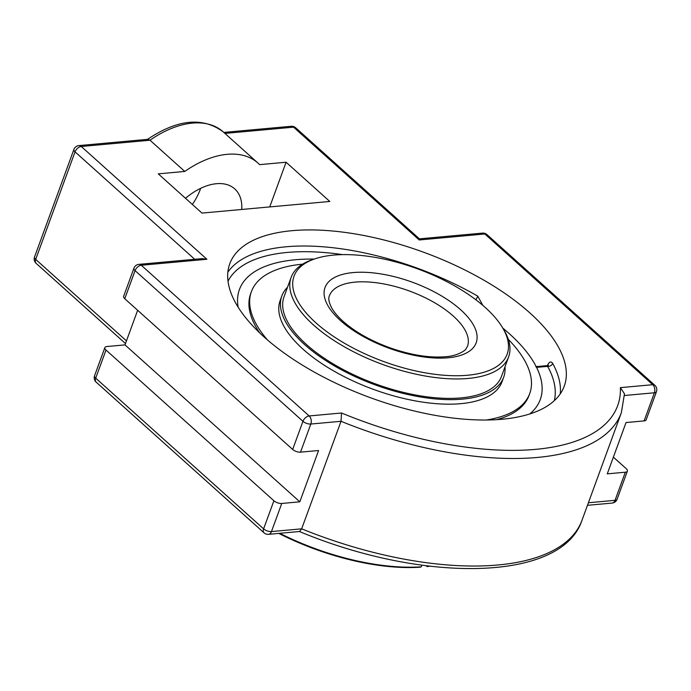 <?xml version="1.0" encoding="UTF-8"?>
<svg xmlns="http://www.w3.org/2000/svg" width="691" height="691" viewBox="0 0 691 691"><rect width="100%" height="100%" fill="white"/><g stroke="black" fill="none" stroke-linecap="round" stroke-linejoin="round"><path stroke-width="1.04" d="M547.358 365.686C549.198 361.704 550.969 360.935 552.662 363.388A4.12 3.317 -28.8 0 1 547.652 366.36A173.959 75.656 -159.9 0 1 554.32 400.642M547.557 366.696L548.326 365.254L547.307 365.617L547.652 366.36L536.57 367.362L535.827 366.662M475.71 299.661A4.12 1.373 119.9 0 0 477.783 296.171L482.845 305.396M502.806 328.113A160.165 69.661 -159.9 0 1 542.124 389.914A160.165 69.661 -159.9 0 1 529.816 413.935A160.165 69.661 20.1 0 0 542.124 389.923A160.165 69.661 20.1 0 0 536.57 367.362M314.18 259.082A160.165 69.661 20.1 0 0 244.251 280.909A160.165 69.661 20.1 0 0 238.153 307.201A160.165 69.661 -159.9 0 1 244.251 280.909A160.165 69.661 -159.9 0 1 314.18 259.082M291.973 230.69A178.079 77.452 -159.9 0 1 482.586 279.449A178.079 77.452 -159.9 0 1 564.245 386.174A178.079 77.452 -159.9 0 1 310.354 369.866A178.079 77.452 -159.9 0 1 229.775 263.772A178.079 77.452 -159.9 0 1 291.973 230.69M133.933 268.194L123.646 296.318A5.882 2.557 20.1 0 0 124.777 298.737L292.673 449.444A5.882 2.557 20.1 0 0 300.525 452.156L310.82 424.041L341.017 421.294L341.527 413.002L309.171 415.947A5.882 3.585 131.9 0 0 302.96 421.32A5.882 2.557 20.1 0 0 310.82 424.041A5.882 3.896 -95.2 0 0 309.171 415.947L141.275 265.249L206.911 259.272L202.005 258.624L138.926 264.359A5.882 5.882 0 0 0 133.933 268.194A5.882 2.557 20.1 0 0 135.065 270.622A5.882 3.585 -48.1 0 1 141.275 265.249A5.882 3.896 -95.2 0 0 138.926 264.359M300.525 452.156L318.594 450.515L299.816 501.821L281.755 503.463L271.459 531.578L301.665 528.831A240.831 104.738 -159.9 0 0 581.995 520.254L621.356 412.708A240.831 104.738 20.1 0 1 341.017 421.294L301.665 528.831L299.626 531.5L268.523 534.324A5.882 3.896 -95.2 0 0 271.459 531.578A5.882 2.557 -159.9 0 1 263.608 528.865A5.882 3.585 131.9 0 0 264.066 532.847A5.882 5.882 0 0 0 268.523 534.324M281.755 503.463A5.882 2.557 -159.9 0 1 273.895 500.75L105.999 350.043A5.882 2.557 -159.9 0 1 104.868 347.625A5.882 2.557 -159.9 0 1 106.924 346.528L124.985 344.887L299.816 501.821M613.375 457.148L626.245 468.697A5.882 2.557 -159.9 0 1 627.385 471.115A5.882 2.557 -159.9 0 1 625.329 472.212L607.259 473.853L626.037 422.546L644.107 420.905A5.882 2.557 20.1 0 0 646.163 419.808L656.45 391.693A5.882 5.882 0 0 0 654.852 385.293A5.882 3.585 131.9 0 0 652.745 384.697A5.882 3.896 84.8 0 1 654.394 392.782A5.882 2.557 20.1 0 0 656.45 391.693M78.895 145.594A5.882 5.882 0 0 0 73.902 149.429A5.882 2.557 20.1 0 0 75.043 151.856A5.882 3.585 -48.1 0 1 81.253 146.483A5.882 3.896 -95.2 0 0 78.895 145.594L147.909 139.314L149.999 140.23A85.684 52.24 -48.1 0 1 223.141 131.808L257.916 163.024A85.684 52.24 131.9 0 0 184.773 171.437L158.274 173.856L201.979 213.087L329.797 201.461L286.083 162.23L259.583 164.639A85.684 52.24 131.9 0 0 257.916 163.024M224.92 133.415L293.563 127.17A5.882 3.585 -48.1 0 1 295.67 127.766A5.882 5.882 0 0 0 291.205 126.28A5.882 3.896 84.8 0 1 293.563 127.17L419.221 239.967L419.411 238.844M621.356 412.708L624.483 393.775L620.388 387.642A234.949 102.182 -159.9 0 1 341.527 413.002M184.773 171.437L149.999 140.23L81.253 146.483L206.911 259.272M192.392 204.476A50.944 31.06 131.9 0 0 200.684 188.315M124.985 344.887L137.647 310.294M185.508 198.3A50.944 31.06 -48.1 0 1 234.715 188.876A50.944 31.06 -48.1 0 1 241.746 209.468M269.732 206.92L286.083 162.23M315.485 258.65L313.032 259.453A115.786 50.357 20.1 0 0 291.144 277.35A115.786 50.357 20.1 0 0 344.239 346.735A115.786 50.357 20.1 0 0 468.17 378.443A115.786 50.357 20.1 0 0 508.611 356.927A115.786 50.357 20.1 0 0 503.445 329.141L502.089 326.938A113.471 49.346 -159.9 0 1 467.522 375.256A113.471 49.346 -159.9 0 1 324.571 330.004A113.471 49.346 -159.9 0 1 315.485 258.65A113.471 49.346 -159.9 0 1 417.554 268.834A113.471 49.346 -159.9 0 1 502.089 326.938M291.144 277.35L284.027 296.802A115.786 50.357 20.1 0 0 375.455 383.885A115.786 50.357 20.1 0 0 501.493 376.388L508.611 356.927M287.534 287.223A118.135 51.384 20.1 0 0 281.816 295.998A118.135 51.384 20.1 0 0 375.101 384.844A118.135 51.384 20.1 0 0 503.696 377.191A118.135 51.384 20.1 0 0 505 366.8M302.667 264.143A148.202 64.453 20.1 0 0 251.394 291.628L250.669 293.623A148.202 64.453 20.1 0 0 259.712 332.907M496.76 419.653A148.202 64.453 20.1 0 0 529.021 395.485L529.747 393.499A148.202 64.453 20.1 0 0 526.119 363.233A148.202 64.453 20.1 0 0 508.334 339.411M251.394 291.628A148.202 64.453 20.1 0 0 267.486 339.955M486.274 420.016A148.202 64.453 20.1 0 0 529.747 393.499M281.816 295.998L280.157 300.533A118.135 51.384 20.1 0 0 373.442 389.379A118.135 51.384 20.1 0 0 502.037 381.726L503.696 377.191M278.784 533.392A147.045 63.952 20.1 0 0 420.197 567.199L421.234 566.827A148.202 64.453 -159.9 0 1 279.76 533.305M428.912 566.11A148.202 64.453 -159.9 0 1 428.144 566.205L427.107 566.568A147.045 63.952 20.1 0 0 429.837 566.223M421.234 566.827L421.838 565.195M427.107 566.568L426.217 565.774M477.783 296.171A178.079 77.452 20.1 0 0 227.857 272.202M228.013 281.228A173.959 75.656 -159.9 0 1 342.624 254.634M560.271 393.844A178.079 77.452 20.1 0 0 552.662 363.388M482.499 233.109A5.882 3.896 84.8 0 1 484.857 233.99A5.882 3.585 -48.1 0 1 486.965 234.586A5.882 5.882 0 0 0 482.499 233.109L419.42 238.844M36.148 263.375A5.882 3.585 -48.1 0 1 35.69 259.393A5.882 2.557 -159.9 0 1 34.55 256.974A5.882 5.882 0 0 0 36.148 263.375L125.477 343.557M126.453 340.87L35.69 259.393L75.043 151.856L194.732 259.289M96.17 382.14A5.882 3.585 -48.1 0 1 95.712 378.158A5.882 2.557 -159.9 0 1 94.572 375.74A5.882 5.882 0 0 0 96.17 382.14L264.066 532.847M617.098 499.239A5.882 2.557 -159.9 0 1 615.042 500.327A5.882 3.896 84.8 0 1 612.105 503.074A5.882 5.882 0 0 0 617.098 499.239L627.385 471.115M625.329 472.212L615.042 500.327L588.404 502.754M273.895 500.75L263.608 528.865L95.712 378.158L105.999 350.043M419.221 239.967L484.857 233.99L652.745 384.697L620.388 387.642M124.777 298.737L135.065 270.622L302.96 421.32L292.673 449.444M624.483 395.502L654.394 392.782L644.107 420.905M329.4 295.791A73.522 31.976 -159.9 0 1 409.435 291.023A73.522 31.976 -159.9 0 1 467.487 346.321L465.82 349.11C466.667 349.085 458.997 355.977 445.28 356.737C429.266 358.024 410.886 355.07 390.139 347.875C370.557 340.723 354.751 331.766 342.701 321.013C337.64 316.374 333.969 311.995 331.671 307.875C328.89 302.442 328.139 298.408 329.4 295.791M448.062 357.783A80.467 34.999 20.1 0 0 428.843 289.149A80.467 34.999 20.1 0 0 324.882 298.607A80.467 34.999 20.1 0 0 448.062 357.783M547.307 365.617L536.199 366.627M581.995 520.254C561.757 581.926 423.134 583.334 299.281 531.448M587.462 505.311L612.105 503.074M104.868 347.625L94.572 375.74M34.55 256.974L73.902 149.429M295.67 127.766L419.428 238.853M223.815 132.413L291.205 126.28M147.174 139.591C177.242 119.284 202.567 116.684 223.141 131.808M486.965 234.586L654.852 385.293"/></g></svg>

